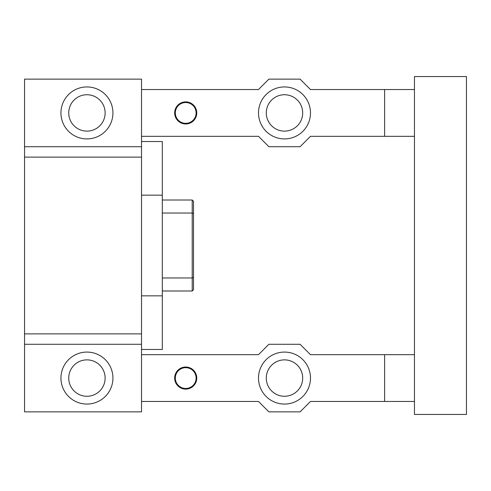 <?xml version="1.0" encoding="UTF-8"?>
<svg xmlns="http://www.w3.org/2000/svg" width="491" height="491" viewBox="0 0 491 491"><rect width="100%" height="100%" fill="white"/><g stroke="black" fill="none" stroke-linecap="round" stroke-linejoin="round"><path stroke-width="0.74" d="M141.525 136.326L258.499 136.326L268.896 146.723L300.087 146.723L310.484 136.326L384.625 136.326L384.625 89.534L414.459 89.534M384.625 136.326L414.459 136.326M384.625 89.534L310.484 89.534L300.087 79.137L268.896 79.137L258.499 89.534L141.525 89.534M174.667 112.93A11.047 11.047 0 0 1 185.715 101.883A11.047 11.047 0 0 1 196.762 112.93A11.047 11.047 0 0 1 185.715 123.978A11.047 11.047 0 0 1 174.667 112.93M258.499 112.93A25.992 25.992 0 0 1 284.492 86.938A25.992 25.992 0 0 1 310.484 112.93A25.992 25.992 0 0 1 284.492 138.922A25.992 25.992 0 0 1 258.499 112.93M414.459 414.459L414.459 76.541L466.45 76.541L466.45 414.459L414.459 414.459M24.55 344.277L24.55 411.863L141.525 411.863L141.525 344.277L24.55 344.277L24.55 79.137L141.525 79.137L141.525 344.277M141.525 401.466L258.499 401.466L268.896 411.863L300.087 411.863L310.484 401.466L414.459 401.466M384.625 401.466L384.625 354.674L414.459 354.674M141.525 354.674L258.499 354.674L268.896 344.277L300.087 344.277L310.484 354.674L384.625 354.674M266.294 112.93A18.198 18.198 0 0 0 284.492 131.128A18.198 18.198 0 0 0 302.689 112.93A18.198 18.198 0 0 0 284.492 94.732A18.198 18.198 0 0 0 266.294 112.93M68.74 112.93A18.198 18.198 0 0 0 86.938 131.128A18.198 18.198 0 0 0 105.129 112.93A18.198 18.198 0 0 0 86.938 94.732A18.198 18.198 0 0 0 68.74 112.93M266.294 378.07A18.198 18.198 0 0 0 284.492 396.268A18.198 18.198 0 0 0 302.689 378.07A18.198 18.198 0 0 0 284.492 359.872A18.198 18.198 0 0 0 266.294 378.07M68.74 378.07A18.198 18.198 0 0 0 86.938 396.268A18.198 18.198 0 0 0 105.129 378.07A18.198 18.198 0 0 0 86.938 359.872A18.198 18.198 0 0 0 68.74 378.07M196.112 378.07A10.397 10.397 0 0 1 185.715 388.467A10.397 10.397 0 0 1 175.318 378.07A10.397 10.397 0 0 1 185.715 367.673A10.397 10.397 0 0 1 196.112 378.07M196.112 112.93A10.397 10.397 0 0 1 185.715 123.327A10.397 10.397 0 0 1 175.318 112.93A10.397 10.397 0 0 1 185.715 102.533A10.397 10.397 0 0 1 196.112 112.93M60.939 378.07A25.992 25.992 0 0 1 86.938 352.078A25.992 25.992 0 0 1 112.93 378.07A25.992 25.992 0 0 1 86.938 404.062A25.992 25.992 0 0 1 60.939 378.07M174.667 378.07A11.047 11.047 0 0 1 185.715 367.023A11.047 11.047 0 0 1 196.762 378.07A11.047 11.047 0 0 1 185.715 389.118A11.047 11.047 0 0 1 174.667 378.07M258.499 378.07A25.992 25.992 0 0 1 284.492 352.078A25.992 25.992 0 0 1 310.484 378.07A25.992 25.992 0 0 1 284.492 404.062A25.992 25.992 0 0 1 258.499 378.07M60.939 112.93A25.992 25.992 0 0 1 86.938 86.938A25.992 25.992 0 0 1 112.93 112.93A25.992 25.992 0 0 1 86.938 138.922A25.992 25.992 0 0 1 60.939 112.93M24.55 146.723L141.525 146.723M24.55 157.12L141.525 157.12M141.525 333.88L24.55 333.88M141.525 295.84L162.318 295.84L162.318 349.475L141.525 349.475M141.525 195.16L162.318 195.16L162.318 295.84M141.525 141.525L162.318 141.525L162.318 195.16M162.318 200.009L192.214 200.009L192.214 277.967L162.318 277.967M162.318 290.991L192.214 290.991L192.214 277.967L193.509 277.55L193.509 289.69L192.214 290.991M162.318 213.033L192.214 213.033L193.509 213.45L193.509 277.55M193.509 213.45L193.509 201.31L192.214 200.009"/></g></svg>
